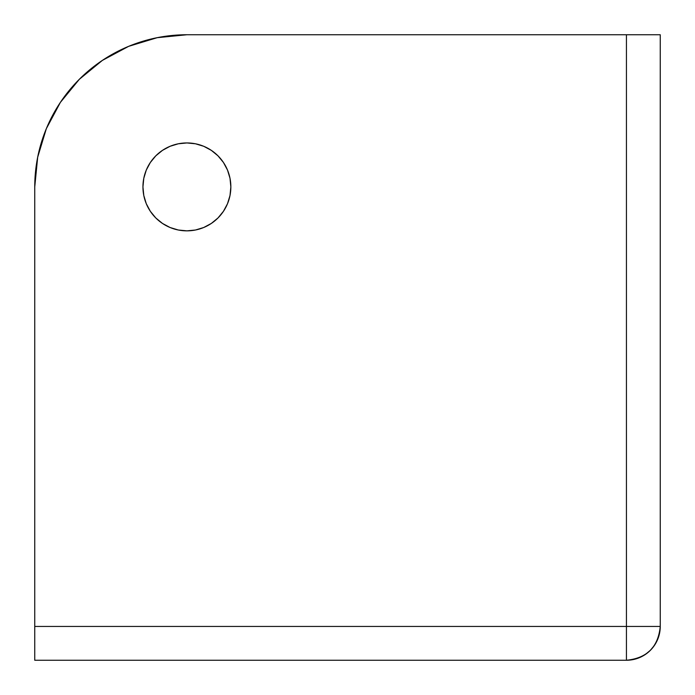 <?xml version="1.0" encoding="UTF-8"?>
<svg xmlns="http://www.w3.org/2000/svg" width="695" height="695" viewBox="0 0 695 695"><rect width="100%" height="100%" fill="white"/><g stroke="black" fill="none" stroke-linecap="round" stroke-linejoin="round"><path stroke-width="1.04" d="M150.355 162.482L146.289 170.075L143.787 178.32L142.944 186.903A43.95 43.95 0 0 1 186.903 142.944A43.95 43.95 0 0 1 230.853 186.903L230.01 178.32L227.508 170.075L223.442 162.482L217.978 155.819L211.315 150.355L203.722 146.289L195.477 143.787L186.903 142.944L178.32 143.787L170.075 146.289L162.482 150.355L155.819 155.819L150.355 162.482L146.289 170.075L143.787 178.32L142.944 186.903L143.787 195.477L146.289 203.722L150.355 211.315L155.819 217.978L162.482 223.442L170.075 227.508L178.32 230.01L186.903 230.853L195.477 230.01L203.722 227.508L211.315 223.442L217.978 217.978L223.442 211.315L227.508 203.722L230.01 195.477L230.853 186.903L230.01 178.32M626.438 660.25L626.438 34.75L186.903 34.75A152.153 152.153 0 0 0 34.75 186.903L37.678 157.218L46.33 128.671L60.395 102.374L79.317 79.317L102.374 60.395L128.671 46.33L157.218 37.678L186.903 34.75L660.25 34.75L626.438 34.75L626.438 626.438L34.75 626.438L34.75 660.25L626.438 660.25L633.032 659.598L639.374 657.678L645.221 654.551L650.346 650.346L654.551 645.221L657.678 639.374L659.598 633.032L660.25 626.438L660.25 34.75L660.25 626.438L34.75 626.438L34.75 186.903L34.75 660.25L626.438 660.25L626.438 626.438L660.25 626.438A33.812 33.812 0 0 1 626.438 660.25C646.976 658.243 658.243 646.976 660.25 626.438M128.671 46.33L157.218 37.678M162.482 223.442L170.075 227.508L178.32 230.01L186.903 230.853M217.978 217.978L223.442 211.315M227.508 203.722L230.01 195.477M217.978 155.819L211.315 150.355M203.722 146.289L195.477 143.787M186.903 142.944L178.32 143.787M230.853 186.903A43.95 43.95 0 0 1 186.903 230.853A43.95 43.95 0 0 1 142.944 186.903"/></g></svg>
